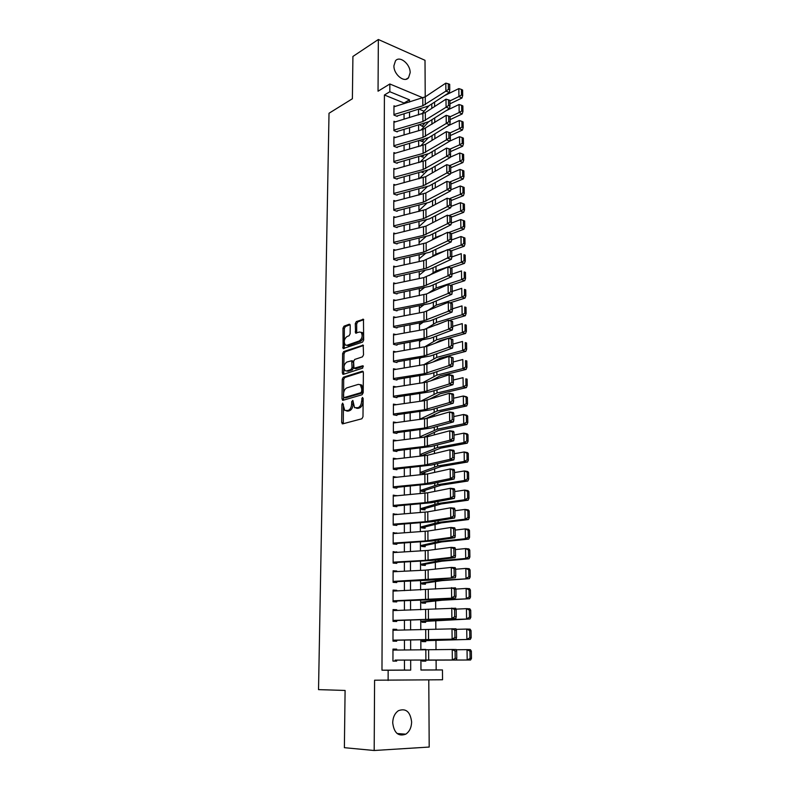 <?xml version="1.0" encoding="UTF-8"?>
<svg xmlns="http://www.w3.org/2000/svg" width="790" height="790" viewBox="0 0 790 790"><rect width="100%" height="100%" fill="white"/><g stroke="black" fill="none" stroke-linecap="round" stroke-linejoin="round"><path stroke-width="1.19" d="M342.663 403.117L341.922 404.51L341.675 422.443L342.692 423.865L361.879 418.769L362.985 416.745L363.153 398.407L362.403 397.419L361.613 401.202C361.366 404.599 360.191 406.751 358.097 407.67L354.552 407.699L352.844 400.392L351.668 401.705L351.639 404.046C351.392 407.403 350.247 409.536 348.193 410.435L344.756 410.464L342.663 403.117M343.374 404.362L343.304 423.697M363.143 398.496L363.025 401.468L361.613 401.202M353.15 401.448L353.051 404.302L351.639 404.046M393.924 65.738C393.548 74.418 404.391 83.227 408.539 77.746L410.138 72.749C410.484 64.148 399.691 55.27 395.484 60.83L393.924 65.738M392.709 722.771C394.013 732.992 398.377 736.793 405.793 734.167C409.506 731.599 411.452 727.531 411.63 721.942C410.296 711.711 405.892 707.958 398.417 710.694C394.812 713.242 392.906 717.271 392.709 722.771M350.227 325.49L349.21 324.246L344.025 326.181L342.978 328.186L343.107 348.578L362.58 342.1L363.667 340.056L363.459 319.279L356.349 321.579L355.283 323.614L355.579 333.074L359.42 332.037L361.158 332.343C362.896 335.641 362.284 338.495 359.332 340.915L346.919 345.279L345.269 344.983C343.551 341.754 344.134 338.93 347.027 336.51L349.071 335.77L350.128 333.755L350.227 325.49M404.046 103.717L404.046 103.016L384.414 94.998L389.826 91.739L389.845 83.987L423.075 97.871M420.961 669.979L442.459 669.94L442.548 679.765L374.588 680.21L374.184 750.5L344.381 747.686L345.092 690.45L318.528 689.631L329.015 113.256L352.389 98.75L352.913 56.455L378.351 39.5L378.045 91.206L389.845 83.987M388.127 680.467L388.157 670.236L410.691 670.118L410.672 660.085M384.414 94.998L381.975 670.187L388.157 670.236M343.324 377.235L342.268 379.23L342.001 398.92L343.008 400.303L362.097 394.733L363.203 392.699L363.38 372.574L362.314 371.221L343.324 377.235L344.726 377.521L343.67 379.506L343.601 400.125M363.459 345.516L345.062 351.856L344.015 353.851L343.749 373.285L342.356 373.008L342.633 353.555L343.68 351.55L363.203 345.151L363.538 354.819L362.452 356.863L354.68 359.45L353.604 361.465L353.959 368.278L362.689 365.78M342.356 373.008L343.364 374.332L362.669 368.15L363.133 365.869M425.227 96.854L425.01 60.307L378.351 39.5M374.184 750.5L429.197 747.054L428.782 679.943M419.747 124.84L422.907 126.568L422.907 125.353M419.855 140.62L422.996 141.835L422.986 140.62M420.705 156.321L423.075 157.21L423.075 156.005M421.623 172.141L423.163 172.704L423.154 171.736M422.601 188.089L423.243 187.921M424.714 455.712L424.704 454.675M421.376 471.995L421.376 473.171L424.813 473.644L424.803 472.578M421.455 490.096L421.465 491.252L424.911 491.696L424.901 490.63M421.544 508.355L421.544 509.491L425.01 509.886L425 508.829M421.633 526.772L421.633 527.888L425.109 528.233L425.099 527.187M421.712 545.337L421.722 546.443L425.208 546.739L425.198 545.702M421.801 564.07L421.811 565.146L425.306 565.403L425.306 564.366M421.89 582.951L421.9 584.017L425.415 584.225L425.405 583.198M421.978 602L421.988 603.046L425.514 603.205L425.514 602.187M422.067 621.217L422.077 622.244L425.622 622.342L425.613 621.345M422.166 640.591L422.166 641.599L425.731 641.658L425.721 640.66M396.689 650.081L396.699 649.143L392.976 649.104L392.946 661.092L396.679 661.102L396.679 660.085L456.334 659.976L452.354 659.966L452.236 649.489L456.205 649.528L456.679 651.059L455.089 651.049L455.178 658.386L456.768 658.386L456.679 651.059M396.708 630.193L396.718 629.354L393.005 629.255L392.986 641.144L396.699 641.204L396.699 640.117M396.728 610.482L396.738 609.732L393.045 609.594L393.025 621.375L396.718 621.483L396.718 620.318M396.748 590.95L396.748 590.288L393.074 590.091L393.055 601.773L396.738 601.931L396.738 600.696M396.768 571.585L396.768 571.012L393.114 570.765L393.094 582.339L396.758 582.556L396.758 581.243M396.787 552.388L393.153 551.608L393.124 563.082L396.778 563.349L396.778 561.967M396.807 533.359L393.183 532.608L393.163 543.984L396.797 544.3L396.797 542.849M396.827 514.488L393.213 513.776L393.193 525.064L396.817 525.419L396.817 523.898M396.847 495.784L393.252 495.113L393.232 506.291L396.837 506.696L396.837 505.116M396.866 477.239L393.282 476.597L393.262 487.687L396.857 488.141L396.857 486.492M396.886 458.842L393.321 458.24L393.301 469.24L396.876 469.734L396.876 468.026M396.886 440.613L393.351 440.04L393.331 450.942L396.886 451.495L396.896 449.707M396.659 422.571L393.381 421.998L393.361 432.811L396.906 433.394M396.462 404.668L393.42 404.105L393.4 414.819L396.926 415.451M396.294 386.922L393.45 386.359L393.43 396.985L396.945 397.666M396.155 369.325L393.479 368.762L393.459 379.299L396.965 380.02M396.037 351.876L393.509 351.303L393.489 361.761L396.975 362.521M395.938 334.565L393.548 333.992L393.529 344.361L396.995 345.161M395.849 317.402L393.578 316.829L393.558 327.109L397.015 327.949M395.77 300.368L393.608 299.805L393.588 310.006L397.024 310.885M395.701 283.482L393.637 282.919L393.618 293.031L397.044 293.949M395.642 266.734L393.667 266.161L393.647 276.194L397.064 277.152M395.593 250.114L393.697 249.551L393.677 259.495L397.084 260.493M395.553 233.633L393.726 233.06L393.706 242.935L397.094 243.962M395.514 217.28L393.756 216.717L393.736 226.503L397.113 227.569M395.484 201.055L393.785 200.492L393.766 210.209L397.123 211.305M395.454 184.969L393.815 184.406L393.795 194.044L397.143 195.179M395.425 169.001L393.845 168.438L393.825 177.997L397.163 179.172M395.405 153.161L393.874 152.598L393.854 162.088L397.173 163.293M395.385 137.45L393.904 136.887L393.884 146.298L397.192 147.532M395.375 121.858L393.934 121.295L393.914 130.636L397.202 131.9M381.975 670.187L404.46 670.068L404.45 660.085M404.45 650.022L404.441 640.127M404.431 630.055L404.431 620.348M404.421 610.265L404.411 600.746M404.401 590.644L404.401 581.302M404.391 571.2L404.381 562.036M404.371 551.924L404.371 542.937M404.362 532.815L404.352 523.997M404.352 513.875L404.342 505.225M404.332 495.093L404.332 486.61M404.322 476.469L404.312 468.154M404.302 458.012L404.302 449.856M404.292 439.704L404.292 431.715M404.282 421.554L404.273 413.723M404.263 403.562L404.263 395.879M404.253 385.718L404.253 378.183M404.243 368.022L404.233 360.635M404.233 350.474L404.223 343.235M404.213 333.064L404.213 325.984M404.204 315.803L404.194 308.86M404.194 298.689L404.184 291.885M404.174 281.704L404.174 275.048M404.164 264.867L404.164 258.35M404.154 248.169L404.144 241.78M404.144 231.598L404.134 225.347M404.125 215.156L404.125 209.044M404.115 198.863L404.115 192.869M404.105 182.688L404.105 176.822M404.095 166.641L404.085 160.903M404.085 150.722L404.075 145.113M404.075 134.932L404.065 129.442M404.055 119.26L404.055 113.898M397.222 116.387L393.943 115.093L393.963 105.82L395.356 106.393M436.169 669.9L436.09 660.094L420.952 660.154M436.011 649.736L435.942 640.206M435.853 629.314L435.784 620.486M435.695 609.08L435.636 600.933M435.537 589.024L435.488 581.558M435.389 569.156L435.329 562.352M435.231 549.455L435.191 543.303M435.083 529.932L435.043 524.422M434.935 510.587L434.895 505.709M434.786 491.4L434.747 487.144M434.638 472.39L434.609 468.747M434.49 453.549L434.47 450.498M434.342 434.865L434.332 432.406M434.204 416.34L434.184 414.464M434.066 397.982L434.056 396.669M433.917 379.773L433.917 379.032M424.151 111.212L419.381 109.267M471.472 658.435L471.363 651.187L470.001 651.177L470.109 658.435L471.472 658.435L470.593 660.006L422.255 660.163L422.255 661.131L425.83 661.131L425.83 660.154M425.771 649.874L422.206 649.39L422.206 649.903M424.576 455.731L421.297 455.228L421.287 454.043M421.89 437.551L421.208 437.443L421.208 436.238M421.119 418.572L421.129 419.322M420.004 162.246L427.765 154.188M409.497 102.048L409.497 99.836L389.826 91.739M410.652 649.982L410.632 640.058M410.612 629.946L410.593 620.209M410.573 610.087L410.553 600.528M410.524 590.407L410.504 581.035M410.484 570.894L410.464 561.7M410.445 551.558L410.425 542.533M410.405 532.381L410.385 523.543M410.365 513.382L410.346 504.701M410.326 494.54L410.306 486.028M410.287 475.866L410.267 467.522M410.247 457.341L410.227 449.164M410.207 438.983L410.188 430.965M410.168 420.774L410.148 412.913M410.129 402.722L410.119 395.02M410.089 384.829L410.079 377.274M410.059 367.074L410.04 359.677M410.02 349.476L410 342.228M409.98 332.017L409.971 324.917M409.941 314.706L409.931 307.745M409.911 297.544L409.892 290.72M409.872 280.519L409.862 273.834M409.842 263.623L409.822 257.086M409.803 246.875L409.793 240.476M409.763 230.265L409.753 223.995M409.734 213.784L409.724 207.642M409.694 197.431L409.684 191.427M409.664 181.216L409.654 175.341M409.635 165.13L409.615 159.383M409.595 149.172L409.585 143.543M409.566 133.342L409.556 127.832M409.526 117.631L409.516 112.249M420.922 660.065L420.961 670.058L442.459 669.94M418.512 109.534L418.532 114.945M418.582 125.185L418.601 130.715M418.651 140.966L418.67 146.614M418.72 156.874L418.74 162.651M418.789 172.901L418.809 178.807M418.858 189.057L418.888 195.091M418.927 205.351L418.957 211.513M418.996 221.773L419.026 228.073M419.075 238.323L419.105 244.762M419.144 255.012L419.174 261.589M419.223 271.839L419.253 278.554M419.293 288.804L419.322 295.657M419.372 305.918L419.401 312.909M419.441 323.159L419.48 330.299M419.52 340.549L419.549 347.837M419.599 358.087L419.628 365.523M419.727 375.764L419.707 383.367M419.757 393.608L419.786 401.35M419.836 411.59L419.865 419.49M419.915 429.73L419.944 437.788M419.994 448.019L420.023 456.245M420.073 466.475L420.112 474.859M420.152 485.08L420.191 493.632M420.24 503.852L420.27 512.572M420.32 522.783L420.359 531.68M420.399 541.881L420.438 550.946M420.487 561.147L420.527 570.39M420.576 580.581L420.616 590.002M420.655 600.193L420.705 609.801M420.744 619.972L420.784 629.768M420.833 639.93L420.873 649.913M427.597 107.302L426.758 106.956M404.46 670.068L410.691 670.118M404.046 103.016L409.497 99.836M425.771 649.429L422.206 649.469M396.699 649.143L392.976 649.192M396.718 629.354L393.005 629.482M396.738 609.732L393.045 609.939M396.748 590.288L393.074 590.564M396.768 571.012L393.114 571.358M396.787 551.894L393.144 552.319M396.807 532.954L393.183 533.448M396.827 514.171L393.213 514.734M396.847 495.547L394.003 496.041M396.866 477.081L395.178 477.407M396.886 458.773L396.136 458.931M346.583 410.998L348.025 411.126L346.613 410.869M353.051 404.302C352.804 407.66 351.659 409.783 349.605 410.682L348.025 411.126M356.28 408.173L357.9 408.381L356.488 408.124M363.025 401.468C362.788 404.855 361.613 407.008 359.519 407.926L357.9 408.381M363.203 371.675L344.726 377.521M343.472 396.649L344.183 397.607L360.931 392.679L361.702 391.267L361.721 388.789L360.329 384.789L358.334 384.375L346.909 387.851C344.884 388.789 343.749 390.912 343.512 394.22L343.472 396.649M345.2 397.795L344.183 397.607M360.043 384.582L361.741 385.066L363.133 389.065L362.343 392.956L345.595 397.874M355.984 368.693L354.582 368.397L355.984 368.693L363.38 366.303M346.751 362.087C343.818 364.496 343.245 367.35 345.023 370.648L346.632 370.964L350.997 369.562L352.063 367.548L351.718 360.754L346.751 362.087M346.504 371.004L348.035 371.251L346.632 370.964M352.518 360.931L353.525 362.255L353.466 367.834L352.399 369.848L348.035 371.251M343.749 373.285L343.917 374.154M346.711 345.339L348.301 345.585L346.919 345.279M361.079 332.284L362.551 332.669C364.299 335.957 363.686 338.811 360.724 341.231L348.301 345.585M363.726 319.674L357.732 321.905L356.665 323.94L356.705 333.015M350.108 324.749L345.408 326.507L344.361 328.502L344.233 348.499M470.593 660.006L436.09 660.035M470.109 658.435L467.186 659.996L467.038 649.637L456.274 649.755M470.001 651.177L467.038 649.637L470.435 649.676L471.363 651.187M392.966 650.101L452.236 649.489L455.089 651.049M425.82 649.874L425.879 660.045L395.079 660.104M425.879 660.045L452.354 659.966L455.178 658.386M456.334 659.976L456.768 658.386M422.166 640.769L470.277 639.387L420.863 640.65M469.793 637.757L471.146 637.787L471.038 630.608L469.685 630.568L469.793 637.757L466.88 639.317L466.732 629.057L456.136 629.354M469.685 630.568L466.732 629.057L470.119 629.156L471.038 630.608M471.146 637.787L470.277 639.387M422.077 621.533L469.961 618.965L438.954 619.864L420.784 621.325M469.487 617.276L470.83 617.326L470.722 610.206L469.369 610.147L469.487 617.276L466.584 618.837L466.436 608.656L456.008 609.139M469.369 610.147L466.436 608.656L469.803 608.823L470.722 610.206M470.83 617.326L469.961 618.965M421.978 602.464L442.153 600.222L469.645 598.721L438.786 600.035L420.695 602.158M469.171 596.973L470.514 597.052L470.406 589.992L469.062 589.913L469.171 596.973L466.288 598.534L466.14 588.451L455.889 589.103M469.062 589.913L466.14 588.451L469.497 588.668L470.406 589.992M470.514 597.052L469.645 598.721M421.9 583.563L441.975 580.62L469.339 578.665L438.628 580.383L420.616 583.158M468.865 576.858L470.198 576.957L470.09 569.965L468.756 569.857L468.865 576.858L465.991 578.418L465.843 568.425L455.672 569.244M468.756 569.857L465.843 568.425L469.181 568.701L470.09 569.965M470.198 576.957L469.339 578.665M393.005 630.262L455.958 628.781L456.423 630.242L454.833 630.203L454.922 637.481L456.511 637.5L456.423 630.242M392.986 640.295L395.109 640.246M392.986 640.157L456.077 639.13L396.699 640.226M454.922 637.481L452.117 639.071L451.999 628.692L454.833 630.203M456.077 639.13L456.511 637.5M393.045 610.591L455.702 608.221L456.166 609.613L454.586 609.564L454.675 616.763L456.255 616.812L456.166 609.613M393.025 620.663L395.138 620.575M393.025 620.407L455.83 618.471L396.718 620.525M454.675 616.763L451.88 618.363L451.762 608.073L454.586 609.564M455.83 618.471L456.255 616.812M393.074 591.098L455.455 587.849L455.919 589.172L454.349 589.103L454.428 596.243L455.998 596.312L455.919 589.172M393.055 601.2L395.158 601.062M393.055 600.825L455.583 598.01L432.199 599.729L396.738 601.002M454.428 596.243L451.653 597.842L451.534 587.651L454.349 589.103M455.583 598.01L455.998 596.312M393.114 571.772L425.385 570.143L451.307 567.418L455.208 567.664L455.662 568.928L454.102 568.83L454.191 575.9L455.751 575.989L455.662 568.928M393.094 581.904L395.188 581.726M393.094 581.41L455.326 577.727L427.933 580.255L396.758 581.647M454.191 575.9L451.416 577.51L451.307 567.418L454.102 568.83M455.326 577.727L455.751 575.989M421.811 564.811L441.788 561.196L469.033 558.787L465.705 558.481L438.46 560.9L420.527 564.327M468.559 556.92L469.892 557.039L469.783 550.117L468.45 549.978L468.559 556.92L465.705 558.481L465.557 548.576L455.425 549.563M468.45 549.978L465.557 548.576L468.885 548.922L469.783 550.117M469.892 557.039L469.033 558.787M393.144 552.605L428.012 550.403L451.08 547.371L454.961 547.658L455.415 548.862L453.865 548.744L453.944 555.755L455.504 555.864L455.415 548.862M393.124 562.776L395.217 562.549M393.134 562.164L425.336 560.377L451.189 557.375L455.089 557.631L431.923 560.406L396.778 562.46M453.944 555.755L451.189 557.375L451.08 547.371L453.865 548.744M455.089 557.631L455.504 555.864M421.722 546.226L441.61 541.94L468.727 539.086L465.409 538.721L438.292 541.594L420.448 545.643M468.253 537.161L469.586 537.309L469.477 530.446L468.154 530.288L468.253 537.161L465.409 538.721L465.271 528.915L455.188 530.06M468.154 530.288L465.271 528.915L468.579 529.3L469.477 530.446M469.586 537.309L468.727 539.086M393.183 533.615L427.894 531.048L450.853 527.493L454.724 527.838L455.168 528.974L453.618 528.836L453.707 535.788L455.257 535.916L455.168 528.974M393.163 543.806L395.237 543.55M393.163 543.095L425.227 540.972L450.962 537.407L454.843 537.723L431.784 541.002L396.797 543.431M453.707 535.788L450.962 537.407L450.853 527.493L453.618 528.836M454.843 537.723L455.257 535.916M421.633 527.789L441.442 522.852L468.431 519.563L465.122 519.139L438.134 522.447L420.369 527.127M467.957 517.578L469.28 517.746L469.171 510.942L467.858 510.765L467.957 517.578L465.122 519.139L464.984 509.422L454.951 510.725M467.858 510.765L464.984 509.422L468.282 509.866L469.171 510.942M469.28 517.746L468.431 519.563M393.213 514.784L427.775 511.851L450.626 507.802L454.477 508.187L454.931 509.264L453.391 509.115L453.47 515.998L455.01 516.146L454.931 509.264M393.193 525.004L395.267 524.708M393.203 524.175L425.119 521.736L450.735 517.628L454.596 517.993L431.656 521.765L396.817 524.57M453.47 515.998L450.735 517.628L450.626 507.802L453.391 509.115M454.596 517.993L455.01 516.146M421.613 509.501L441.264 503.931L468.134 500.208L464.836 499.734L437.976 503.477L420.29 508.76M467.66 498.174L468.974 498.362L468.875 491.617L467.562 491.42L467.66 498.174L464.836 499.734L464.698 490.096L454.714 491.568M467.562 491.42L464.698 490.096L467.986 490.6L468.875 491.617M468.974 498.362L468.134 500.208M393.252 496.11L427.657 492.822L450.409 488.289L454.24 488.724L454.685 489.731L453.154 489.563L453.233 496.387L454.773 496.555L454.685 489.731M393.479 506.321L395.286 506.025M393.232 505.432L425.02 502.667L450.517 498.026L454.359 498.431L431.518 502.707L396.837 505.877M453.233 496.387L450.517 498.026L450.409 488.289L453.154 489.563M454.359 498.431L454.773 496.555M421.9 491.311L441.097 485.169L467.838 481.031L464.56 480.498L437.818 484.665L420.211 490.55M467.364 478.938L468.677 479.155L468.569 472.469L467.265 472.242L467.364 478.938L464.56 480.498L464.421 470.949L454.477 472.578M467.265 472.242L464.421 470.949L467.69 471.502L468.569 472.469M468.677 479.155L467.838 481.031M393.282 477.604L427.548 473.961L450.191 468.944L454.003 469.418L454.447 470.376L452.917 470.188L452.996 476.953L454.536 477.13L454.447 470.376M393.884 487.766L395.316 487.499M393.262 486.838L424.911 483.757L450.3 478.592L454.122 479.046L431.389 483.806L396.857 487.331M452.996 476.953L450.3 478.592L450.191 468.944L452.917 470.188M454.122 479.046L454.536 477.13M422.107 473.269L440.919 466.564L467.542 462.022L464.283 461.429L437.66 466.011L420.132 472.489M467.078 459.869L468.381 460.106L468.273 453.48L466.979 453.233L467.078 459.869L464.283 461.429L464.145 451.959L454.24 453.746M466.979 453.233L464.145 451.959L467.394 452.571L468.273 453.48M468.381 460.106L467.542 462.022M393.321 459.247L427.43 455.267L449.964 449.777L453.776 450.3L454.211 451.189L452.69 450.981L452.769 457.687L454.299 457.884L454.211 451.189M394.2 469.369L395.336 469.132M393.301 468.401L424.813 465.024L450.073 459.336L453.885 459.839L431.251 465.073L396.876 468.954M452.769 457.687L450.073 459.336L449.964 449.777L452.69 450.981M453.885 459.839L454.299 457.884M422.265 455.376L440.751 448.128L467.255 443.17L464.007 442.538L437.502 447.515L420.053 454.576M466.791 440.968L468.085 441.225L467.986 434.658L466.683 434.391L466.791 440.968L464.007 442.538L463.868 433.147L454.013 435.083M466.683 434.391L463.868 433.147L467.107 433.809L467.986 434.658M468.085 441.225L467.255 443.17M393.351 441.047L427.321 436.732L449.757 430.777L453.539 431.34L453.974 432.179L452.463 431.952L452.542 438.598L454.062 438.815L453.974 432.179M394.477 451.12L395.365 450.922M393.331 450.132L424.704 446.439L449.865 440.247L453.657 440.8L431.123 446.498L396.886 450.725M452.542 438.598L449.865 440.247L449.757 430.777L452.463 431.952M453.657 440.8L454.062 438.815M423.559 437.344L438.559 430.441L466.969 424.487L463.73 423.796L437.344 429.187L419.974 436.811M466.505 422.235L467.799 422.512L467.69 416.004L466.396 415.718L466.505 422.235L463.73 423.796L463.592 414.493L453.786 416.577M466.396 415.718L463.592 414.493L466.821 415.204L467.69 416.004M467.799 422.512L466.969 424.487M393.381 423.006L427.202 418.354L449.54 411.936L453.312 412.548L453.746 413.328L452.236 413.091L452.315 419.668L453.825 419.905L453.746 413.328M394.704 433.029L395.385 432.861M393.371 432.002L424.605 428.022L449.648 421.337L453.421 421.919L430.994 428.081L396.906 432.653M452.315 419.668L449.648 421.337L449.54 411.936L452.236 413.091M453.421 421.919L453.825 419.905M393.41 405.102L424.457 400.688L449.332 393.272L453.085 393.924L453.519 394.644L452.008 394.388L452.087 400.915L453.598 401.172L453.519 394.644M394.891 415.086L395.415 414.957M393.4 414.039L424.507 409.763L449.431 402.584L453.193 403.216L430.866 409.822L396.926 414.73M452.087 400.915L449.431 402.584L449.332 393.272L452.008 394.388M453.193 403.216L453.598 401.172M393.45 387.357L426.985 382.064L449.115 374.766L452.858 375.457L453.282 376.129L451.791 375.852L451.87 382.321L453.371 382.597L453.282 376.129M393.43 396.215L424.408 391.652L449.224 383.999L452.966 384.671L430.748 391.722L396.945 396.955M451.87 382.321L449.224 383.999L449.115 374.766L451.791 375.852M452.966 384.671L453.371 382.597M425.751 418.68L440.415 411.709L466.683 405.961L463.454 405.231L437.186 411.007L419.895 419.194M466.219 403.67L467.502 403.966L467.404 397.508L466.12 397.202L466.219 403.67L463.454 405.231L463.325 396.007L453.559 398.229M466.12 397.202L463.325 396.007L466.535 396.768L467.404 397.508M467.502 403.966L466.683 405.961M428.289 399.76L440.247 393.736L466.396 387.604L463.187 386.814L437.038 392.986L420.754 401.211M465.932 385.253L467.216 385.569L467.117 379.17L465.833 378.844L465.932 385.253L463.187 386.814L463.049 377.669L453.332 380.039M465.833 378.844L467.117 379.17M467.216 385.569L466.396 387.604M430.817 380.8L440.089 375.912L466.12 369.404L462.92 368.565L436.89 375.112L422.166 382.992M465.656 367.004L466.93 367.34L466.831 360.99L465.557 360.655L465.656 367.004L462.92 368.565L462.792 359.499L453.114 362.008M465.557 360.655L466.831 360.99M466.93 367.34L466.12 369.404M393.479 369.76L426.876 364.151L448.908 356.418L453.065 357.771L451.574 357.475L451.643 363.894L453.144 364.18L453.065 357.771M393.459 378.538L424.309 373.7L449.016 365.572L452.739 366.284L430.619 373.769L396.965 379.328M451.643 363.894L449.016 365.572L448.908 356.418L451.574 357.475M452.739 366.284L453.144 364.18M433.009 361.998L439.921 358.235L465.843 351.353L462.654 350.474L436.742 357.396L423.391 364.921M420.863 357.88L419.628 358.66M465.379 348.904L466.653 349.259L466.554 342.969L465.28 342.613L465.379 348.904L462.654 350.474L462.525 341.478L452.887 344.124M465.28 342.613L466.554 342.969M466.653 349.259L465.843 351.353M393.509 352.31L426.768 346.385L448.7 338.229L452.838 339.572L451.347 339.256L451.426 345.615L452.917 345.921L452.838 339.572M393.499 361.02L424.21 355.895L448.809 347.304L452.522 348.064L430.491 355.964L396.975 361.84M451.426 345.615L448.809 347.304L448.7 338.229L451.347 339.256M452.522 348.064L452.917 345.921M434.925 343.354L439.763 340.707L465.567 333.459L462.397 332.531L436.594 339.819L424.447 346.998M421.85 340.144L419.549 341.675M465.103 330.971L466.377 331.346L466.278 325.105L465.004 324.72L465.103 330.971L462.397 332.531L462.259 323.614L452.67 326.398M465.004 324.72L466.278 325.105M466.377 331.346L465.567 333.459M393.538 335L424.072 329.469L448.503 320.197L452.611 321.53L451.139 321.204L451.209 327.504L452.69 327.82L452.611 321.53M393.529 343.64L424.112 338.238L448.601 329.193L452.305 329.993L430.372 338.318L396.995 344.509M451.209 327.504L448.601 329.193L448.503 320.197L451.139 321.204M452.305 329.993L452.69 327.82M436.613 324.868L443.437 322.182M449.441 320.404L465.29 315.714L462.13 314.746L436.445 322.389L425.484 329.154M422.719 322.557L419.48 324.828M464.836 313.176L466.1 313.571L466.001 307.389L464.737 306.984L464.836 313.176L462.13 314.746L462.002 305.908L452.453 308.821M464.737 306.984L466.001 307.389M466.1 313.571L465.29 315.714M393.578 317.827L423.973 312.04L448.295 302.323L452.394 303.637L450.922 303.301L450.991 309.542L452.473 309.887L452.394 303.637M393.558 326.398L424.023 320.73L448.394 311.24L452.078 312.08L430.254 320.819L397.015 327.317M450.991 309.542L448.394 311.24L448.295 302.323L450.922 303.301M452.078 312.08L452.473 309.887M450.142 302.758L465.024 298.126L461.874 297.099L436.297 305.108L426.679 311.26M423.489 305.118L419.411 308.12M464.56 295.539L465.824 295.954L465.725 289.821L464.471 289.407L464.56 295.539L461.874 297.099L461.745 288.34L452.245 291.382M464.471 289.407L465.725 289.821M465.824 295.954L465.024 298.126M393.608 300.802L426.452 293.989L448.098 284.598L452.176 285.901L450.705 285.546L450.784 291.737L452.245 292.093L452.176 285.901M393.588 309.305L423.924 303.37L448.197 293.446L451.86 294.315L430.125 303.459L397.034 310.263M450.784 291.737L448.197 293.446L448.098 284.598L450.705 285.546M451.86 294.315L452.245 292.093M450.744 285.249L464.747 280.677L461.617 279.611L436.149 287.965L427.983 293.317M424.161 287.817L419.332 291.54M464.293 278.05L465.547 278.485L465.448 272.402L464.204 271.967L464.293 278.05L461.617 279.611L461.488 270.921L452.028 274.1M464.204 271.967L465.448 272.402M465.547 278.485L464.747 280.677M393.637 283.916L423.786 277.606L447.891 267.03L451.959 268.324L450.498 267.948L450.567 274.091L452.028 274.456L451.959 268.324M393.618 292.34L423.825 286.158L447.999 275.799L451.643 276.707L430.007 286.247L397.044 293.347M450.567 274.091L447.999 275.799L447.891 267.03L450.498 267.948M451.643 276.707L452.028 274.456M451.268 267.889L464.481 263.376L461.36 262.27L436.011 270.97L429.158 275.532M424.763 270.664L419.263 275.098M464.026 260.71L465.28 261.154L465.182 255.131L463.937 254.676L464.026 260.71L461.36 262.27L461.242 253.659L451.821 256.957L451.742 250.884L450.29 250.499L450.359 256.582L451.821 256.967L451.436 259.248L429.888 269.173L397.064 276.559M463.937 254.676L465.182 255.131M465.28 261.154L464.481 263.376M393.667 267.168L423.687 260.601L447.693 249.601L451.742 250.884M451.436 259.248L447.792 258.3L447.693 249.601L450.29 250.499M393.647 275.522L426.294 268.274L450.359 256.582M451.544 250.736L464.224 246.223L461.113 245.078L448.128 249.719M445.382 250.697L435.863 254.103L430.204 257.896M425.306 253.649L419.194 258.774M463.769 243.518L465.014 243.982L464.915 237.997L463.671 237.533L463.769 243.518L461.113 245.078L460.985 236.526L451.544 239.972M460.985 236.526L463.671 237.533M465.014 243.982L464.224 246.223M393.697 250.549L426.136 242.876L447.505 232.329L451.525 233.593L450.083 233.188L450.152 239.232L451.603 239.627L451.525 233.593M393.677 258.844L423.647 252.148L447.594 240.95L451.218 241.938L429.77 252.247L397.084 259.92M450.152 239.232L447.594 240.95L447.505 232.329L450.083 233.188M451.218 241.938L451.603 239.627M451.534 233.81L463.957 229.209L460.866 228.024L448.532 232.616M441.995 235.045L435.725 237.385L431.143 240.407M425.78 236.773L419.115 242.589M463.503 226.463L464.747 226.937L464.648 221.012L463.414 220.529L463.503 226.463L460.866 228.024L460.738 219.551L451.278 223.136M460.738 219.551L463.414 220.529M464.747 226.937L463.957 229.209M451.327 217.102L463.7 212.342L460.619 211.108L448.878 215.65M438.914 219.502L431.992 223.066M426.215 220.035L419.046 226.533M463.246 209.547L464.481 210.041L464.392 204.166L463.157 203.662L463.246 209.547L460.619 211.108L460.491 202.704L451.011 206.437M460.491 202.704L463.157 203.662M464.481 210.041L463.7 212.342M451.12 200.532L463.444 195.614L460.373 194.33L449.184 198.823M436.12 204.067L432.772 205.854M426.63 203.405L418.976 210.594M462.989 192.78L464.224 193.293L464.125 187.457L462.901 186.944L462.989 192.78L460.373 194.33L460.244 185.996L450.754 189.877M460.244 185.996L462.901 186.944M464.224 193.293L463.444 195.614M393.726 234.067L426.037 226.118L447.308 215.196L451.317 216.45L449.875 216.035L449.945 222.02L451.386 222.434L451.317 216.45M393.706 242.293L423.549 235.351L447.407 223.738L451.011 224.765L429.651 235.46L397.094 243.409M449.945 222.02L447.407 223.738L447.308 215.196L449.875 216.035M451.011 224.765L451.386 222.434M393.756 217.714L425.928 209.498L447.11 198.201L451.11 199.445L449.668 199.021L449.747 204.956L451.179 205.38L451.11 199.445M393.736 225.871L423.46 218.692L447.209 206.684L450.804 207.74L429.543 218.8L397.113 227.036M449.747 204.956L447.209 206.684L447.11 198.201L449.668 199.021M450.804 207.74L451.179 205.38M393.785 201.489L425.83 193.017L446.923 181.354L447.022 189.768L449.54 188.04L450.972 188.474L450.902 182.589L449.471 182.144L449.54 188.04M393.766 209.587L423.371 202.171L447.022 189.768L450.596 190.854L429.424 202.28L397.133 210.782M450.596 190.854L450.972 188.474M450.922 184.09L463.187 179.014L460.126 177.701L449.451 182.135L446.923 181.354M427.025 186.894L418.907 194.784M462.733 176.14L463.957 176.674L463.868 170.887L462.644 170.354L462.733 176.14L460.126 177.701L460.007 169.435L450.498 173.454M460.007 169.435L462.644 170.354M463.957 176.674L463.187 179.014M393.815 185.403L425.731 176.664L446.735 164.646L446.824 172.99L449.342 171.252L450.764 171.707L450.695 165.87L449.273 165.416L449.342 171.252M393.795 193.431L423.282 185.788L446.824 172.99L450.389 174.116L429.306 185.897L397.143 194.666M450.389 174.116L450.764 171.707M449.273 165.416L446.735 164.646M450.715 167.776L462.93 162.552L459.889 161.2L449.737 165.564M427.4 170.492L419.243 178.688M462.486 159.649L463.7 160.192L463.612 154.455L462.397 153.902L462.486 159.649L459.889 161.2L459.76 153.003L450.241 157.161M459.76 153.003L462.397 153.902M463.7 160.192L462.93 162.552M393.845 169.435L425.632 160.439L446.548 148.076L446.636 156.351L449.135 154.613L450.557 155.077L450.488 149.29L449.066 148.816L449.135 154.613M393.825 177.404L423.193 169.524L446.636 156.351L450.191 157.506L429.197 169.643L397.163 178.678M450.191 157.506L450.557 155.077M449.066 148.816L446.548 148.076M422.216 172.358L422.848 171.815M450.517 151.601L462.683 146.229L459.642 144.837L449.994 149.122M462.239 143.276L463.444 143.839L463.355 138.151L462.15 137.588L462.239 143.276L459.642 144.837L459.523 136.709L449.994 141.005L429.079 153.517L397.173 162.809M459.523 136.709L462.15 137.588M463.444 143.839L462.683 146.229M393.874 153.596L425.534 144.353L446.36 131.644L446.449 139.84L448.937 138.102L450.359 138.586L450.29 132.848L448.868 132.364L448.937 138.102M450.359 138.586L449.984 141.035L446.449 139.84L423.104 153.398L393.854 161.496M448.868 132.364L446.36 131.644M422.156 156.864L423.509 155.551M450.32 135.554L462.436 130.034L459.405 128.602L450.211 132.819M428.131 137.983L420.566 146.081M461.982 127.052L463.197 127.625L463.108 121.976L461.903 121.403L461.982 127.052L459.405 128.602L459.286 120.534L448.098 125.748M459.286 120.534L461.903 121.403M463.197 127.625L462.436 130.034M393.904 137.885L422.966 129.451L446.172 115.34L446.261 123.477L448.75 121.739L450.152 122.223L450.083 116.535L448.681 116.041L448.75 121.739M393.884 145.725L423.015 137.401L446.261 123.477L449.787 124.702L428.97 137.519L397.192 147.068M449.787 124.702L450.152 122.223M448.681 116.041L446.172 115.34M422.107 141.489L424.112 139.415M450.122 119.636L462.19 113.967L459.168 112.506L450.093 116.792M428.516 121.867L421.149 129.975M461.735 110.956L462.94 111.538L462.861 105.939L461.656 105.347L461.735 110.956L459.168 112.506L459.059 104.507L446.153 110.689M459.059 104.507L461.656 105.347M462.94 111.538L462.19 113.967M393.934 122.292L425.336 112.555L445.985 99.175L446.083 107.242L448.552 105.495L449.954 105.998L449.885 100.36L448.483 99.846L448.552 105.495M393.914 130.073L422.926 121.532L446.083 107.242L449.589 108.497L428.861 121.65L397.202 131.456M449.589 108.497L449.954 105.998M448.483 99.846L445.985 99.175M422.048 126.232L424.665 123.408M449.925 103.846L461.943 98.039L458.941 96.538L449.895 100.932M428.921 105.801L421.692 113.997M461.498 94.978L462.693 95.59L462.614 90.03L461.409 89.428L461.498 94.978L458.941 96.538L458.822 88.599L444.336 95.738M458.822 88.599L461.409 89.428M462.693 95.59L461.943 98.039M393.953 106.818L425.247 96.844L445.807 83.138L445.896 91.146L448.355 89.398L449.757 89.912L449.688 84.313L448.295 83.789L448.355 89.398M393.943 114.54L422.838 105.781L445.896 91.146L449.392 92.43L428.753 105.909L397.222 115.952M449.392 92.43L449.757 89.912M448.295 83.789L445.807 83.138M343.324 404.757L341.922 404.51M363.045 399.108L361.632 398.841M353.081 401.962L351.668 401.705M349.605 410.682L348.193 410.435M359.519 407.926L358.097 407.67M343.087 422.68L341.675 422.443M362.956 371.349L362.314 371.221M343.403 399.177L342.001 398.92M343.67 379.506L342.268 379.23M362.343 392.956L360.931 392.679M363.114 391.534L361.702 391.267M363.133 389.065L361.721 388.789M344.015 353.851L342.633 353.555M345.062 351.856L343.68 351.55M363.242 345.181L362.561 345.032M352.399 369.848L350.997 369.562M353.466 367.834L352.063 367.548M353.525 362.255L352.133 361.958M360.724 341.231L359.332 340.915M356.576 332.244L355.194 331.918M356.665 323.94L355.283 323.614M357.732 321.905L356.349 321.579M363.519 319.348L362.798 319.17M344.104 347.709L342.712 347.403M344.361 328.502L342.978 328.186M345.408 326.507L344.025 326.181M349.901 324.404L349.21 324.246M428.624 649.844L428.684 660.035M438.954 619.864L438.954 619.321M435.784 620.041L435.784 619.479M438.786 600.035L438.786 599.245M435.636 600.291L435.626 599.472M438.628 580.383L438.618 579.346M435.478 580.709L435.468 579.653M425.711 629.679L425.771 639.752M428.496 629.6L428.555 639.702M425.603 609.653L425.662 619.646M428.378 609.534L428.437 619.548M425.494 589.814L425.553 599.709M428.249 589.656L428.308 599.571M425.385 570.143L425.445 579.959M428.131 569.946L428.19 579.771M438.46 560.9L438.45 559.626M435.329 561.305L435.32 560.001M425.277 550.65L425.336 560.377M428.012 550.403L428.071 560.149M438.292 541.594L438.282 540.074M435.181 542.078L435.172 540.518M425.178 531.334L425.227 540.972M427.894 531.048L427.953 540.706M438.134 522.447L438.114 520.709M435.033 523.01L435.023 521.212M425.069 512.177L425.119 521.736M427.775 511.851L427.834 521.43M437.976 503.477L437.956 501.502M434.885 504.099L434.875 502.075M424.961 493.187L425.02 502.667M427.657 492.822L427.716 502.312M437.818 484.665L437.798 482.463M434.737 485.356L434.727 483.105M424.862 474.365L424.911 483.757M427.548 473.961L427.607 483.371M437.66 466.011L437.64 463.592M434.599 466.781L434.579 464.303M424.763 455.712L424.813 465.024M427.43 455.267L427.489 464.589M437.502 447.515L437.472 444.889M434.451 448.355L434.431 445.659M424.655 437.216L424.704 446.439M427.321 436.732L427.38 445.975M437.344 429.187L437.324 426.343M434.312 430.096L434.293 427.173M424.556 418.868L424.605 428.022M427.202 418.354L427.262 427.518M424.457 400.688L424.507 409.763M427.094 400.125L427.153 409.22M424.358 382.656L424.408 391.652M426.985 382.064L427.044 391.08M437.186 411.007L437.166 407.956M434.174 411.985L434.144 408.855M437.038 392.986L437.008 389.727M434.036 394.022L434.006 390.685M436.89 375.112L436.86 371.656M433.898 376.218L433.868 372.673M424.26 364.773L424.309 373.7M426.876 364.151L426.926 373.087M436.742 357.396L436.702 353.742M433.759 358.561L433.73 354.809M424.161 347.047L424.21 355.895M426.768 346.385L426.817 355.253M436.594 339.819L436.554 335.967M433.621 341.043L433.591 337.093M424.072 329.469L424.112 338.238M426.659 328.768L426.719 337.557M436.445 322.389L436.406 318.35M433.493 323.683L433.453 319.535M423.973 312.04L424.023 320.73M426.551 311.309L426.61 320.019M436.297 305.108L436.258 300.881M433.354 306.451L433.325 302.116M423.875 294.749L423.924 303.37M426.452 293.989L426.501 302.629M436.149 287.965L436.11 283.561M433.226 289.377L433.187 284.844M423.786 277.606L423.825 286.158M426.343 276.806L426.393 285.378M436.011 270.97L435.971 266.378M433.088 272.432L433.058 267.721M423.687 260.601L423.736 269.084M426.235 259.772L426.294 268.274M435.863 254.103L435.823 249.334M432.959 255.624L432.92 250.726M423.598 243.735L423.647 252.148M426.136 242.876L426.185 251.309M435.725 237.385L435.685 232.438M432.831 238.955L432.792 233.88M435.586 220.795L435.537 215.68M432.703 222.425L432.663 217.171M435.448 204.343L435.399 199.06M432.574 205.953L432.535 200.601M423.509 227.007L423.549 235.351M426.037 226.118L426.087 234.482M423.41 210.417L423.46 218.692M425.928 209.498L425.978 217.793M423.322 193.965L423.371 202.171M425.83 193.017L425.879 201.243M435.3 187.783L435.26 182.569M432.446 189.353L432.406 184.159M423.233 177.641L423.282 185.788M425.731 176.664L425.78 184.821M435.162 171.262L435.122 166.216M432.318 172.892L432.278 167.855M423.144 161.446L423.193 169.524M425.632 160.439L425.682 168.537M435.023 154.889L434.984 149.991M432.199 156.558L432.16 151.68M423.055 145.38L423.104 153.398M425.534 144.353L425.583 152.381M434.885 138.645L434.846 133.905M432.071 140.363L432.031 135.633M422.966 129.451L423.015 137.401M425.435 128.385L425.484 136.354M434.747 122.529L434.717 117.937M431.942 124.297L431.913 119.715M422.887 113.642L422.926 121.532M425.336 112.555L425.385 120.455M434.619 106.541L434.579 102.108M431.824 108.358L431.784 103.924M422.798 97.96L422.838 105.781M425.247 96.844L425.297 104.685M408.539 77.746L406.06 79.247M405.793 734.167L397.103 733.525M342.761 423.845L342.119 423.736M343.048 400.293L342.425 400.175M361.741 385.066L360.329 384.789M353.12 361.05L351.718 360.754M343.364 374.332L342.771 374.213M362.551 332.669L361.158 332.343M356.162 333.212L355.579 333.074M343.68 348.696L343.107 348.578"/></g></svg>
